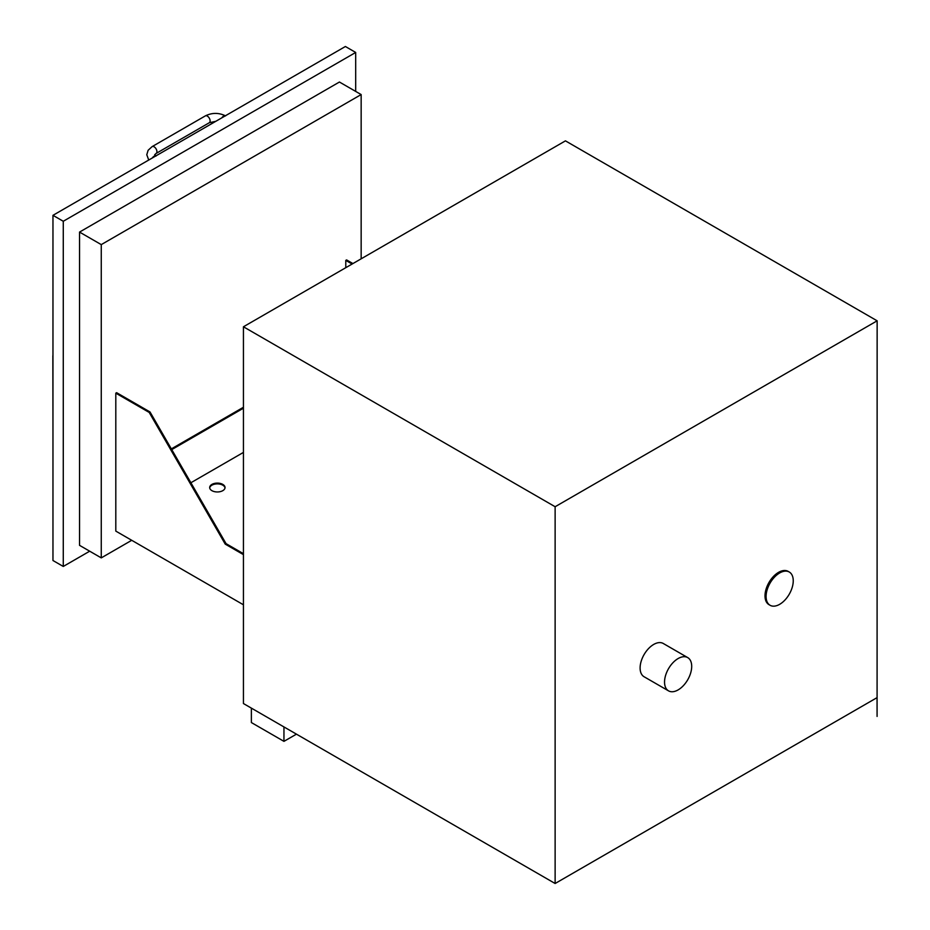 <?xml version="1.0" encoding="UTF-8"?>
<svg xmlns="http://www.w3.org/2000/svg" width="930" height="930" viewBox="0 0 930 930"><rect width="100%" height="100%" fill="white"/><g stroke="black" fill="none" stroke-linecap="round" stroke-linejoin="round"><path stroke-width="1.4" d="M877.083 716.426L877.141 320.815L565.44 140.86L243.439 326.779L243.439 703.545L555.129 883.5L877.083 697.616L877.083 716.426L877.037 697.651M283.952 726.935L283.952 741.361L251.367 722.552L251.367 708.125M296.449 734.154L283.952 741.361M766.088 596.479A19.204 11.079 120 0 0 770.063 605.267A19.204 11.079 120 0 0 789.268 594.189A19.204 11.079 120 0 0 789.268 572.02A19.204 11.079 120 0 0 774.469 577.158A19.204 11.079 120 0 0 766.088 596.479M770.063 605.267L768.982 604.639A19.204 11.079 -60 0 1 765.006 595.851A19.204 11.079 -60 0 1 773.388 576.53A19.204 11.079 -60 0 1 788.175 571.392L789.268 572.02M664.543 682.062A19.204 11.079 120 0 0 668.519 690.851A19.204 11.079 120 0 0 687.723 679.772A19.204 11.079 120 0 0 687.723 657.603A19.204 11.079 120 0 0 672.925 662.741A19.204 11.079 120 0 0 664.543 682.062M668.519 690.851L644.083 676.749A19.204 11.079 -60 0 1 640.107 667.961A19.204 11.079 -60 0 1 648.489 648.64A19.204 11.079 -60 0 1 663.288 643.49L687.723 657.603M555.129 883.5L555.129 506.734L877.141 320.815M243.439 326.779L555.129 506.734M352.098 264.039L345.786 260.388L346.599 259.923L352.912 263.562M171.341 448.888L243.439 407.259M171.748 449.597L243.439 408.2M150.021 411.967L226.048 543.643L225.234 544.12L149.207 412.443L150.021 411.967L116.622 392.693L115.808 393.158L149.207 412.443M243.439 553.687L226.048 543.643M225.234 544.12L243.439 554.629M345.786 267.689L345.786 260.388M115.808 393.158L115.808 531.111L243.439 604.791M101.265 557.884L79.538 545.34L79.538 232.082L101.265 244.613L101.265 557.884L131.723 540.295M79.538 232.082L339.427 82.026L361.154 94.569L101.265 244.613M361.154 258.807L361.154 94.569M89.699 551.199L63.275 566.451L52.964 560.511L52.964 215.33L63.275 221.27L355.69 52.452L345.39 46.5L52.964 215.33M355.69 91.419L355.69 52.452M63.275 566.451L63.275 221.27M52.859 355.713L52.964 431.648L52.917 355.69M225.002 487.925A7.684 4.429 0 0 0 222.793 485.181A7.684 4.429 0 0 0 214.737 484.146A7.684 4.429 0 0 0 209.703 487.925M211.924 490.668A7.684 4.429 180 0 1 209.68 487.529A7.684 4.429 180 0 1 217.353 483.1A7.684 4.429 180 0 1 225.037 487.529A7.684 4.429 180 0 1 220.294 491.621A7.684 4.429 180 0 1 211.924 490.668M243.439 452.41L190.882 482.751M225.374 115.785A3.953 2.279 120 0 0 221.852 117.819M225.595 115.89C218.841 112.588 212.098 112.588 205.344 115.89A3.953 2.279 60 0 1 209.297 118.168A3.953 2.279 60 0 1 209.297 122.737L215.783 121.319M205.344 115.89L152.125 146.615A3.953 2.279 60 0 1 156.089 148.893A3.953 2.279 60 0 1 156.089 153.462L209.297 122.737M152.346 157.949A3.953 2.279 -60 0 1 155.868 155.915M152.125 146.615L148.114 150.3L146.777 154.74L148.73 160.03M156.089 153.462L154.682 154.752L156.089 156.019"/></g></svg>
